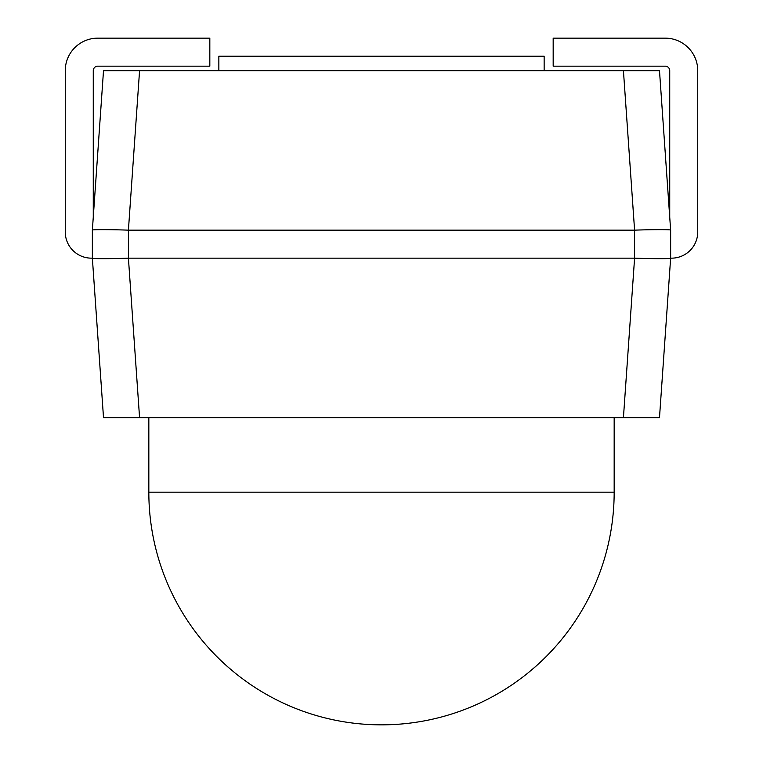 <?xml version="1.0" encoding="UTF-8"?>
<svg xmlns="http://www.w3.org/2000/svg" width="763" height="763" viewBox="0 0 763 763"><rect width="100%" height="100%" fill="white"/><g stroke="black" fill="none" stroke-linecap="round" stroke-linejoin="round"><path stroke-width="1.14" d="M148.833 417.638L148.833 492.183A232.667 232.667 0 0 0 381.5 724.85A232.667 232.667 0 0 0 614.167 492.183L614.167 417.638M659.49 417.638L623.428 417.638L634.587 258.161C652.413 258.838 672.193 258.838 670.639 258.161L659.49 417.638M139.572 417.638L103.51 417.638L92.361 258.161C90.807 258.838 110.587 258.838 128.413 258.161L139.572 417.638L623.428 417.638M670.639 230.159L670.639 258.161C672.193 258.838 652.413 258.838 634.587 258.161L634.587 230.159C652.413 229.482 672.193 229.482 670.639 230.159C672.193 229.482 652.413 229.482 634.587 230.159L623.428 70.682L659.49 70.682L670.639 230.159L669.733 217.236L669.733 70.682A4.521 4.521 0 0 0 665.212 66.162A4.521 4.521 0 0 1 669.733 70.682M139.572 70.682L128.413 230.159C110.587 229.482 90.807 229.482 92.361 230.159C90.807 229.482 110.587 229.482 128.413 230.159L128.413 258.161C110.587 258.838 90.807 258.838 92.361 258.161L92.361 230.159L103.51 70.682L218.857 70.682L218.857 56.224L544.143 56.224L544.143 70.682L623.428 70.682M128.508 258.161L634.492 258.161M128.508 230.159L634.492 230.159M218.857 70.682L544.143 70.682M92.361 230.159L93.267 217.236L93.267 70.682A4.521 4.521 0 0 1 97.788 66.162L209.825 66.162L209.825 38.15L97.788 38.15A32.532 32.532 0 0 0 65.256 70.682L65.256 231.962A26.2 26.2 0 0 0 91.455 258.161L92.361 258.161M671.545 258.161L670.639 258.161L671.545 258.161A26.2 26.2 0 0 0 697.744 231.962L697.744 70.682A32.532 32.532 0 0 0 665.212 38.15L553.175 38.15L553.175 66.162L665.212 66.162M93.267 70.682A4.521 4.521 0 0 1 97.788 66.162M209.825 38.15L97.788 38.15M65.256 70.682L65.256 231.962M697.744 231.962L697.744 70.682M148.833 492.183L614.167 492.183"/></g></svg>
